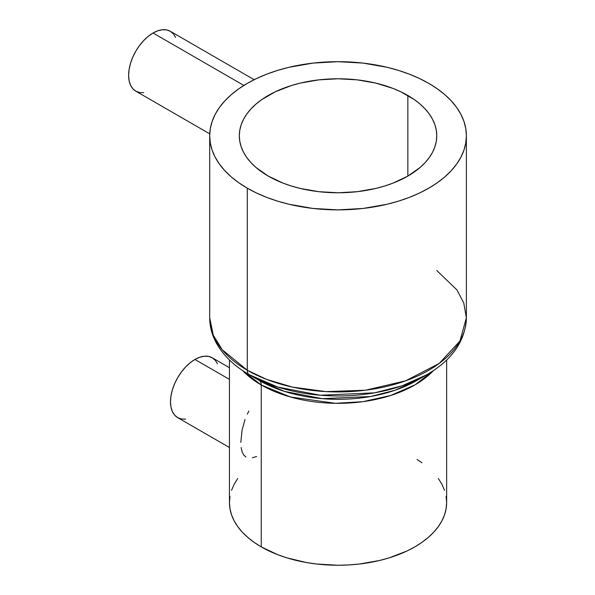 <?xml version="1.0" encoding="UTF-8"?>
<svg xmlns="http://www.w3.org/2000/svg" width="595" height="595" viewBox="0 0 595 595"><rect width="100%" height="100%" fill="white"/><g stroke="black" fill="none" stroke-linecap="round" stroke-linejoin="round"><path stroke-width="0.89" d="M175.622 37.388L173.361 33.811L170.326 31.29A34.555 19.947 120 0 0 153.049 33L243.868 85.435L153.049 33A34.555 19.947 120 0 0 130.476 63.449A34.555 19.947 120 0 0 135.772 91.139L139.475 92.508L143.7 92.679M217.51 363.857L215.249 360.28L212.207 357.759A34.555 19.947 120 0 0 194.929 359.469L229.447 379.394L194.929 359.469A34.555 19.947 120 0 0 172.357 389.918A34.555 19.947 120 0 0 177.652 417.608L181.356 418.977L185.581 419.148M247.319 414.053L248.874 411.078M240.811 442.382L242.083 430.118L245.028 419.49M245.943 457.034L243.682 454.967L242.083 451.791L241.131 447.566M256.609 456.491L252.444 457.771M261.25 546.887A108.595 62.698 0 0 0 379.603 560.475A108.595 62.698 0 0 0 446.644 502.552L446.116 508.695L444.554 514.787L441.966 520.751L438.374 526.545L433.815 532.109L428.34 537.382L421.989 542.328L414.834 546.887L406.935 551.015L389.234 557.85L379.603 560.475L359.231 564.045L348.685 564.945L338.042 565.25L316.86 564.045L306.522 562.55L286.85 557.85L277.709 554.681L261.25 546.887L261.25 384.972L261.25 546.887L254.095 542.328L247.743 537.382L242.269 532.109L237.71 526.545L234.118 520.751L231.529 514.787L229.968 508.695L229.447 502.552A108.595 62.698 0 0 0 261.25 546.887M433.472 370.566A108.595 62.698 180 0 1 261.25 384.972L242.611 370.566A108.595 62.698 180 0 0 261.25 384.972A9.87 5.697 120 0 0 259.204 380.458A9.87 5.697 -60 0 1 261.25 384.972L290.375 396.977L335.587 403.321L362.928 401.67L390.551 395.526L415.109 384.816L433.472 370.566M249.335 374.753L259.204 380.458A111.488 64.372 0 0 0 416.879 380.458L395.05 390.261L370.507 396.523L322.274 398.665L284.432 391.376L259.204 380.458L249.335 374.753L277.724 387.048L320.303 395.244L374.567 392.834L402.19 385.783L426.749 374.753A125.456 72.426 180 0 1 249.335 374.753A9.87 5.697 -60 0 1 247.289 370.239A9.87 5.697 120 0 0 249.335 374.753L249.335 374.753C234.08 365.985 222.976 355.215 216.022 342.46C211.85 334.583 209.738 326.38 209.7 317.842A128.341 74.1 0 0 0 247.289 370.239A128.341 74.1 0 0 0 387.159 386.296A128.341 74.1 0 0 0 466.383 317.842L459.905 341.091L439.103 363.515L405.582 380.845L365.494 390.223L326.149 391.622L292.547 387.129L266.419 379.327L247.289 370.239L247.289 188.169L247.289 370.239L222.233 349.771L213.278 335.208L209.7 317.842L209.7 135.779L210.318 143.038L212.162 150.23L215.226 157.288L219.466 164.131L224.851 170.706L231.329 176.946L238.833 182.784L247.289 188.169L256.624 193.055L266.738 197.384L277.545 201.125L288.925 204.234L313.007 208.451L338.042 209.879L363.084 208.451L387.159 204.234L398.546 201.125L409.345 197.384L419.46 193.055L428.794 188.169L437.251 182.784L444.755 176.946L451.233 170.706L456.618 164.131L460.857 157.288L463.921 150.23L465.766 143.038L466.383 135.779A128.341 74.1 180 0 1 387.159 204.234A128.341 74.1 180 0 1 247.289 188.169A128.341 74.1 180 0 1 209.7 135.779A128.341 74.1 180 0 1 288.925 67.317A128.341 74.1 180 0 1 428.794 83.382A128.341 74.1 180 0 1 466.383 135.779L465.766 128.513L463.921 121.321L460.857 114.27L456.618 107.42L451.233 100.845L444.755 94.612L437.251 88.767L428.794 83.382L419.46 78.495L409.345 74.167L398.546 70.426L387.159 67.317L363.084 63.1L338.042 61.679L313.007 63.1L288.925 67.317L277.545 70.426L266.738 74.167L256.624 78.495L247.289 83.382L238.833 88.767L231.329 94.612L224.851 100.845L219.466 107.42L215.226 114.27L212.162 121.321L210.318 128.513L209.7 135.779M436.767 270.494L456.967 289.973L463.758 302.922L466.383 317.842C465.364 341.032 452.155 360.005 426.749 374.753L416.879 380.458M268.233 176.083A98.725 57.001 180 0 1 239.316 135.779A98.725 57.001 180 0 1 300.259 83.114A98.725 57.001 180 0 1 407.85 95.475L407.85 176.083L407.85 95.475A98.725 57.001 180 0 1 436.767 135.779A98.725 57.001 180 0 1 375.824 188.437A98.725 57.001 180 0 1 268.233 176.083L255.954 167.44L250.971 162.643L246.828 157.586L243.571 152.32L241.213 146.898L239.792 141.365L239.316 135.779L239.792 130.193L241.213 124.66L243.571 119.231L246.828 113.965L250.971 108.907L255.954 104.11L261.726 99.618L275.411 91.719L291.505 85.509L300.259 83.114L318.779 79.871L338.042 78.778L357.305 79.871L375.824 83.114L392.893 88.387L400.673 91.719L414.358 99.618L420.13 104.11L425.113 108.907L429.255 113.965L432.52 119.231L434.871 124.66L436.291 130.193L436.767 135.779L436.291 141.365L434.871 146.898L432.52 152.32L429.255 157.586L425.113 162.643L420.13 167.44L407.85 176.083L392.893 183.171L384.578 186.042L375.824 188.437L357.305 191.679L338.042 192.773L318.779 191.679L300.259 188.437L291.505 186.042L283.19 183.171L268.233 176.083M417.021 459.519L421.989 462.776M438.374 478.559L441.966 484.352L444.554 490.317M446.116 496.409L446.644 502.552L446.644 359.982M229.447 359.982L229.447 502.552L229.968 496.409M231.529 490.317L234.118 484.352L237.71 478.559M229.447 367.71L212.207 357.759L208.51 356.39L204.286 356.219L199.697 357.26L194.929 359.469L190.169 362.764L185.581 367.018L181.356 372.061L177.652 377.706L174.618 383.738L172.357 389.918L170.966 396.017L170.497 401.789L170.966 407.025L172.357 411.509L174.618 415.087L177.652 417.608L229.447 447.507M254.162 79.693L170.326 31.29L166.622 29.921L162.398 29.75L157.816 30.791L153.049 33L148.281 36.295L143.7 40.549L139.475 45.592L135.772 51.237L132.73 57.269L130.476 63.449L129.085 69.548L128.617 75.32L129.085 80.556L130.476 85.04L132.73 88.618L135.772 91.139L209.745 133.845M466.383 317.842L466.383 135.779"/></g></svg>
